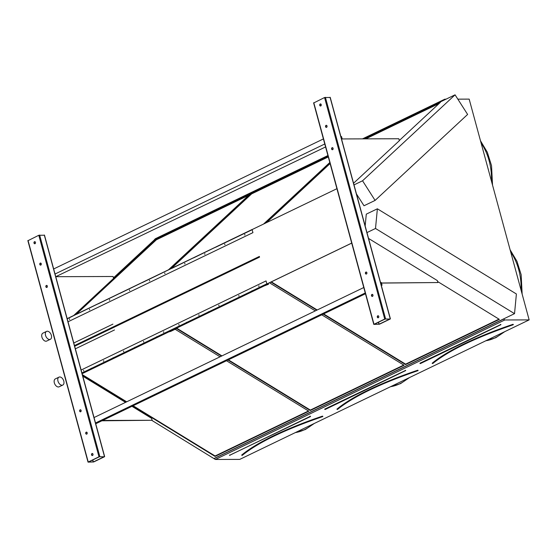 <?xml version="1.0" encoding="UTF-8"?>
<svg xmlns="http://www.w3.org/2000/svg" width="557" height="557" viewBox="0 0 557 557"><rect width="100%" height="100%" fill="white"/><g stroke="black" fill="none" stroke-linecap="round" stroke-linejoin="round"><path stroke-width="0.84" d="M457.84 99.153L469.168 99.111L529.15 319.892L239.761 459.386L215.385 459.469L151.873 420.403M390.213 319.022L379.449 324.209L373.789 324.39L384.734 319.036L390.213 319.022M351.697 243.082L81.956 373.106M336.922 188.691L67.181 318.715M104.458 456.768L93.694 461.955L88.034 462.129L98.979 456.782L104.458 456.768M432.413 363.47L432.399 363.429A137.99 30.809 -15.2 0 1 513.115 324.522L513.373 324.515M432.385 363.331L432.768 363.484M329.946 163.013L265.007 223.357M330.092 163.563L266.545 222.619M399.299 140.517L440.392 102.328L364.598 138.867M439.132 103.498L365.775 138.86M323.624 313.918L405.607 364.153L405.566 364.584L499.364 319.37L437.614 281.536M405.607 364.153L498.988 319.14M270.904 282.072L316.78 310.179M323.206 314.12L405.566 364.584M271.322 281.87L317.198 309.977M337.166 409.381L337.152 409.346A137.99 30.809 -15.2 0 1 417.861 370.44L418.119 370.426M337.131 409.249L337.514 409.402M328.289 156.928L251.618 193.885L251.346 193.46L169.941 269.108M251.618 193.885L171.472 268.363M328.157 156.433L251.346 193.46M263.552 224.06L329.807 162.498M228.37 359.836L310.353 410.07L310.319 410.502L404.11 365.288L321.751 314.823M315.325 310.883L269.449 282.775M310.353 410.07L403.734 365.051M176.583 328.553L221.526 356.097M227.959 360.038L310.319 410.502M176.625 328.129L221.944 355.895M455.069 94.822L362.551 180.788L375.098 200.416L467.615 114.443L455.069 94.822L443.978 100.163L444.792 99.195L362.489 138.874M327.913 155.535L155.403 238.695L154.505 239.531L328.01 155.89M444.792 99.195L445.997 99.195M529.15 319.892L504.774 319.976L215.385 459.469M377.374 208.805L375.509 228.474L514.529 313.654L516.395 293.985L377.374 208.805L366.29 214.146L365.162 225.975M504.774 319.976L503.437 319.001L214.048 458.502M356.466 193.954L364.006 205.756L375.098 200.416M443.894 100.03L363.324 138.867M328.052 156.051L154.505 239.531M443.978 100.163L363.693 138.867M168.486 269.804L249.891 194.156L156.092 239.371L74.687 315.018M113.447 277.894L154.588 239.663M362.551 180.788L354.008 184.91M351.711 243.124L266.921 283.993M252.307 291.039L251.729 291.318M230.494 301.553L229.916 301.831M208.68 312.066L208.102 312.345M186.867 322.58L186.289 322.865M157.053 336.95L156.475 337.229M135.24 347.471L134.662 347.749M113.426 357.984L112.848 358.262M91.613 368.497L91.035 368.776M132.705 405.949L215.065 456.413L308.863 411.198L226.504 360.734M220.071 356.8L175.142 329.264M82.527 375.209L126.279 402.008M514.529 313.654L503.437 319.001M375.509 228.474L366.959 232.596M503.424 319.147L214.034 458.641M133.123 405.747L215.106 455.981L308.487 410.969M215.106 455.981L215.065 456.413M82.38 374.659L126.697 401.813M248.631 195.326L156.364 239.802L76.218 314.28M156.364 239.802L156.092 239.371M241.877 455.16L241.661 455.097A138.192 30.858 -15.2 0 1 322.489 416.128L322.865 416.344M241.912 455.299L242.267 455.313M28.01 240.666L38.802 235.27L44.344 235.214M99.466 456.747L104.117 456.768L93.353 461.955L88.528 461.997L99.466 456.747M85.75 433.499A1.03 0.773 -90.2 0 0 87.247 433.144A1.03 0.773 -90.2 0 0 86.474 432.114A1.03 0.773 -90.2 0 0 85.75 433.499M41.274 263.746A1.03 0.773 -90.2 0 0 39.77 264.102A1.03 0.773 -90.2 0 0 40.55 265.132A1.03 0.773 -90.2 0 0 41.274 263.746M79.679 411.15A1.03 0.773 -90.2 0 0 81.176 410.794A1.03 0.773 -90.2 0 0 80.403 409.771A1.03 0.773 -90.2 0 0 79.679 411.15M47.345 286.096A1.03 0.773 -90.2 0 0 45.841 286.444A1.03 0.773 -90.2 0 0 46.621 287.475A1.03 0.773 -90.2 0 0 47.345 286.096M91.557 454.867A1.03 0.773 -90.2 0 0 93.054 454.519A1.03 0.773 -90.2 0 0 92.281 453.489A1.03 0.773 -90.2 0 0 91.557 454.867M35.467 242.372A1.03 0.773 -90.2 0 0 33.963 242.727A1.03 0.773 -90.2 0 0 34.743 243.757A1.03 0.773 -90.2 0 0 35.467 242.372M86.648 434.154A1.03 0.773 89.8 0 1 86.641 432.135M40.717 265.104A1.03 0.773 89.8 0 1 40.71 263.092M80.577 411.804A1.03 0.773 89.8 0 1 80.57 409.792M46.788 287.447A1.03 0.773 89.8 0 1 46.781 285.435M92.455 455.529A1.03 0.773 89.8 0 1 92.448 453.509M34.91 243.729A1.03 0.773 89.8 0 1 34.903 241.717M82.791 376.177L125.541 402.37M131.967 406.304L151.601 418.335L152.131 420.277L102.627 420.451M101.896 420.8L152.131 420.277M325.58 146.944L55.763 276.69L113.064 276.495L113.593 278.437L73.719 315.485M313.765 102.927L324.557 97.531L330.099 97.468M385.221 319.001L389.872 319.022L379.108 324.209L374.29 324.251L385.221 319.001M371.505 295.753A1.03 0.773 -90.2 0 0 373.002 295.398A1.03 0.773 -90.2 0 0 372.229 294.368A1.03 0.773 -90.2 0 0 371.505 295.753M327.029 126A1.03 0.773 -90.2 0 0 325.525 126.355A1.03 0.773 -90.2 0 0 326.305 127.386A1.03 0.773 -90.2 0 0 327.029 126M365.434 273.403A1.03 0.773 -90.2 0 0 366.931 273.055A1.03 0.773 -90.2 0 0 366.158 272.025A1.03 0.773 -90.2 0 0 365.434 273.403M333.1 148.35A1.03 0.773 -90.2 0 0 331.596 148.698A1.03 0.773 -90.2 0 0 332.376 149.729A1.03 0.773 -90.2 0 0 333.1 148.35M377.312 317.128A1.03 0.773 -90.2 0 0 378.809 316.773A1.03 0.773 -90.2 0 0 378.036 315.742A1.03 0.773 -90.2 0 0 377.312 317.128M321.222 104.625A1.03 0.773 -90.2 0 0 319.718 104.981A1.03 0.773 -90.2 0 0 320.498 106.011A1.03 0.773 -90.2 0 0 321.222 104.625M372.403 296.408A1.03 0.773 89.8 0 1 372.396 294.395M326.472 127.358A1.03 0.773 89.8 0 1 326.465 125.346M366.332 274.065A1.03 0.773 89.8 0 1 366.325 272.046M332.543 149.708A1.03 0.773 89.8 0 1 332.536 147.689M378.21 317.782A1.03 0.773 89.8 0 1 378.203 315.77M320.665 105.983A1.03 0.773 89.8 0 1 320.658 103.971M368.546 238.431L437.356 280.589L437.886 282.538L380.661 283.012M381.482 283.074L437.886 282.538M340.919 136.737L341.525 136.514L342.186 138.944L341.518 138.944L398.819 138.749L399.348 140.691L353.556 183.246M323.401 138.937L53.535 269.031M324.773 143.991L54.906 274.079M341.392 136.514L341.998 138.749L341.462 138.749M381.253 282.726L381.914 285.156L381.322 285.442M381.914 285.156L381.336 285.504M382.053 285.156L381.336 282.531L380.528 282.538M363.777 287.53L93.903 417.618M365.253 292.968L95.379 423.055M365.462 293.748L95.727 423.773M75.23 348.891L114.491 329.96M238.939 296.171L238.849 295.468L238.939 296.171M198.953 315.443L198.856 314.747L198.953 315.443M258.935 286.528L258.845 285.825L258.935 286.528M218.943 305.807L218.852 305.104L218.943 305.807M178.957 325.086L178.86 324.383L178.957 325.086M143.692 342.082L143.595 341.378L143.692 342.082M103.699 361.361L103.602 360.658L103.699 361.361M163.688 332.445L163.591 331.742L163.688 332.445M123.696 351.725L123.598 351.021L123.696 351.725M83.703 370.997L83.613 370.301L83.703 370.997M82.018 373.336L91.257 368.887L91.278 368.212L91.787 368.63L113.621 358.13L113.092 357.691L112.89 358.081M113.6 358.116L135.435 347.617L134.905 347.178L134.703 347.561M135.435 347.617L157.248 337.103L156.719 336.665L156.517 337.048M157.227 337.082L187.061 322.733L186.532 322.294L186.323 322.677M187.041 322.712L208.875 312.219L208.346 311.781L208.137 312.164M208.854 312.199L230.689 301.706L230.159 301.267L229.95 301.65M230.668 301.685L252.502 291.186L251.973 290.747L251.764 291.13M252.196 290.879L266.838 283.819L266.044 280.909L80.995 370.106M82.116 373.684L168.848 331.875L170.7 331.408L176.458 328.63L176.534 328.17L264.095 285.964L268.467 284.279L267.019 283.945M268.446 283.959L266.894 283.959M91.787 368.63L91.076 368.595M173.575 329.758L174.181 329.542L173.575 329.758M267.228 284.613L267.833 284.397L267.228 284.613M171.981 330.531L172.579 330.315L171.981 330.531M252.502 291.186L267.123 284.112M252.391 291.123L251.91 291.276M91.696 368.581L91.216 368.741M113.51 358.067L113.029 358.221M135.323 347.554L134.843 347.707M157.137 337.034L156.656 337.194M186.95 322.663L186.47 322.823M208.764 312.15L208.283 312.31M230.577 301.636L230.097 301.797M60.532 384.769A4.386 2.736 64.3 0 0 62.788 385.054A4.386 2.736 64.3 0 0 63.345 379.909A4.386 2.736 64.3 0 0 58.972 377.145A4.386 2.736 64.3 0 0 57.879 380.716A4.386 2.736 64.3 0 0 60.532 384.769M58.972 377.145L55.338 378.899A4.386 2.736 64.3 0 0 54.245 382.471A4.386 2.736 64.3 0 0 56.898 386.516A4.386 2.736 64.3 0 0 59.153 386.802L62.788 385.054M46.113 331.687A4.386 2.736 64.3 0 0 46.175 336.908A4.386 2.736 64.3 0 0 50.353 339.304A4.386 2.736 64.3 0 0 50.917 334.158A4.386 2.736 64.3 0 0 46.544 331.394A4.386 2.736 64.3 0 0 46.113 331.687M46.544 331.394L42.91 333.149A4.386 2.736 64.3 0 0 42.478 333.441A4.386 2.736 64.3 0 0 42.541 338.656A4.386 2.736 64.3 0 0 46.718 341.051L50.353 339.304M112.911 324.132L73.649 343.063M89.531 309.212L89.621 309.908L89.531 309.212M129.523 289.932L129.614 290.636L129.523 289.932M69.534 318.848L69.625 319.551L69.534 318.848M109.527 299.569L109.618 300.272L109.527 299.569M149.52 280.296L149.61 280.993L149.52 280.296M184.785 263.294L184.875 263.997L184.785 263.294M224.77 244.015L224.868 244.718L224.77 244.015M164.788 272.93L164.879 273.633L164.788 272.93M204.774 253.658L204.872 254.354L204.774 253.658M244.767 234.379L244.864 235.082L244.767 234.379M215.322 247.405L252.14 229.728L252.934 232.638L67.884 321.842M193.509 257.926L215.566 247.19M171.695 268.439L193.752 257.703M141.882 282.81L171.939 268.223M120.068 293.323L142.126 282.594M98.255 303.837L120.312 293.107M76.441 314.35L98.498 303.621M67.091 318.924L76.685 314.134M419.915 363.241L500.666 324.599L420.096 363.505M500.952 324.668L420.361 363.596M500.478 324.404L500.959 324.592M432.162 363.261A138.192 30.858 -15.2 0 1 512.997 324.299M491.476 181.22A53.291 39.916 -90.2 0 0 481.081 142.954M485.871 340.752A53.291 39.916 -90.2 0 0 503.075 332.459M521.087 290.225A53.291 39.916 -90.2 0 0 510.692 251.959M324.661 409.158L405.419 370.516L324.842 409.423M405.698 370.579L325.107 409.513M405.224 370.321L405.712 370.502M336.908 409.179A138.192 30.858 -15.2 0 1 417.743 370.217M390.617 386.669A53.291 39.916 -90.2 0 0 407.821 378.377M310.521 416.239L229.595 455.334M295.363 432.58A53.291 39.916 -90.2 0 0 312.568 424.288M229.414 455.069L229.86 455.431M229.602 455.264L310.395 416.615L229.602 455.264M309.977 416.239L310.458 416.42M241.661 455.097L241.898 455.257A137.99 30.809 -15.2 0 1 322.607 416.351L322.489 416.128M44.302 235.047L104.479 456.559M28.038 240.457L88.222 461.969M38.802 235.27L98.979 456.782M39.644 235.061L99.828 456.573M92.803 459.929L93.353 461.955M92.671 459.991L93.214 461.99M330.057 97.301L390.241 318.813M313.793 102.718L373.977 324.223M324.557 97.531L384.734 319.036M325.399 97.315L385.583 318.827M378.558 322.183L379.108 324.209M378.426 322.245L378.969 324.244M74.534 346.315L259.583 257.111M91.501 368.337L112.786 358.081M113.315 357.824L134.599 347.561M135.128 347.31L156.413 337.048M156.942 336.79L186.226 322.677M186.755 322.419L208.04 312.164M208.569 311.906L229.853 301.65M230.382 301.393L251.667 291.137M81.788 373.023L90.972 368.595M259.395 256.436L74.346 345.632M236.969 236.809L215.81 247.009M76.281 314.266L67.167 318.66M98.095 303.753L76.936 313.953M119.908 293.24L98.749 303.433M141.722 282.719L120.563 292.919M171.528 268.349L142.376 282.406M252.168 229.484L237.623 236.488M193.342 257.835L172.183 268.035M215.155 247.322L193.996 257.522M432.406 363.324L432.719 363.561C448.573 350.666 475.413 337.73 513.241 324.745M492.527 185.105L491.532 165.687L487.34 152.284L480.489 140.789M485.801 340.787L495.8 337.716L504.795 331.631M522.146 294.11L521.15 274.698L516.959 261.289L510.108 249.801M337.152 409.235L337.465 409.472C353.319 396.584 380.159 383.648 417.994 370.663M390.548 386.704L400.546 383.627L409.548 377.542M295.294 432.615L305.299 429.544L314.294 423.459M241.898 455.153L242.218 455.389C258.072 442.502 284.912 429.565 322.74 416.58M44.463 235.096L104.646 456.601M27.85 240.624L88.034 462.129M330.217 97.35L390.401 318.862M313.605 102.878L373.789 324.39M237.024 236.767L215.768 247.009M76.33 314.225L67.16 318.646M98.143 303.711L76.894 313.96M119.957 293.198L98.707 303.44M141.77 282.684L120.521 292.926M171.584 268.314L142.334 282.413M252.21 229.449L237.581 236.495M193.397 257.794L172.141 268.042M215.211 247.28L193.954 257.529"/></g></svg>
